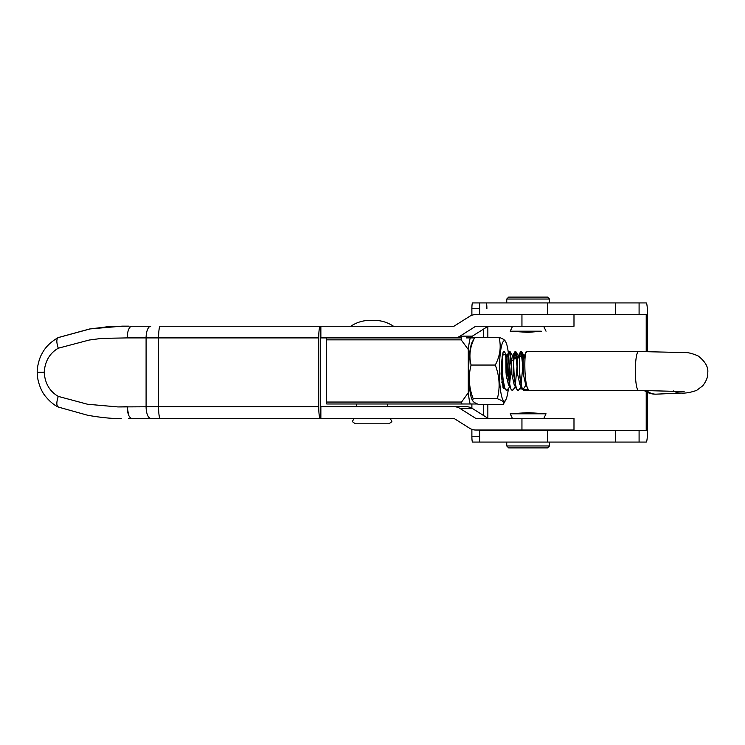 <?xml version="1.0" encoding="UTF-8"?>
<svg xmlns="http://www.w3.org/2000/svg" width="745" height="745" viewBox="0 0 745 745"><rect width="100%" height="100%" fill="white"/><g stroke="black" fill="none" stroke-linecap="round" stroke-linejoin="round"><path stroke-width="1.12" d="M488.068 326.245L472.395 336.135A11.659 11.557 -90 0 1 466.268 337.904L470.244 337.904A39.243 6.463 90 0 0 468.288 349.517L468.288 392.773A39.243 6.463 90 0 0 470.142 403.986L477.219 403.986A39.243 6.463 90 0 0 477.238 403.883M521.947 326.245L521.947 314.586L475.729 314.586A11.659 11.557 -90 0 0 469.611 316.364L453.938 326.245L320.294 326.245A11.659 1.565 -90 0 0 318.73 337.904L318.73 406.705A11.659 1.565 -90 0 0 320.276 418.364L453.938 418.364L469.611 428.254A11.659 11.557 -90 0 0 475.729 430.023L573.985 430.023L573.985 418.364L475.729 418.364L460.056 408.474A11.659 11.557 -90 0 0 453.938 406.705L320.294 406.705L320.294 337.904L453.938 337.904A11.659 11.557 -90 0 0 460.056 336.135L475.729 326.245L573.985 326.245L573.985 314.586M131.818 326.245L134.407 326.245M320.862 406.705L320.862 418.364M320.862 326.245L320.862 337.904M320.294 326.245L160.147 326.245L320.294 326.245M134.407 418.364L128.922 418.364M127.591 326.189L109.953 326.459L89.493 329.011L58.175 337.587C50.52 342.029 45.119 347.403 41.99 353.707C39.448 357.488 36.794 368.002 37.25 372.304C36.943 379.82 40.854 391.349 45.929 396.871C49.943 401.62 54.022 405.01 58.175 407.021L87.677 415.263C100.724 417.563 111.89 418.671 121.174 418.588L121.184 418.588M488.068 418.364L472.395 408.474A11.659 11.557 -90 0 0 466.268 406.705L453.938 406.705M318.73 337.904L158.583 337.904L158.592 406.705L318.73 406.705M127.199 337.904L146.095 337.904A11.659 4.694 -90 0 1 150.788 326.245L131.884 326.245A11.659 4.694 -90 0 0 127.199 337.904L101.776 338.379L89.214 340.037L58.259 348.213C49.654 353.251 44.97 361.288 44.197 372.304C44.961 383.321 49.645 391.349 58.259 396.396L87.547 404.246L117.999 406.938L127.199 406.714A11.659 4.694 -90 0 0 127.199 406.807A11.659 4.694 -90 0 0 128.559 414.909L127.199 406.807M320.276 418.364L131.828 418.364A11.659 4.694 -90 0 1 128.559 414.909M131.874 418.364L128.606 418.364M150.788 326.245L131.884 326.245M89.214 340.037L58.259 348.213C49.654 353.251 44.97 361.288 44.197 372.304C44.961 383.321 49.645 391.349 58.259 396.396L87.547 404.246L117.999 406.938L158.583 406.714A11.659 1.565 -90 0 0 160.128 418.364M58.967 407.208C56.397 406.519 56.154 402.915 58.259 396.396M122.068 326.152L90.108 328.927L58.967 337.401C56.397 338.09 56.154 341.694 58.259 348.213M506.74 299.043L508.686 297.097L547.547 297.097L549.493 299.043L506.74 299.043L506.74 302.926M541.326 331.208L510.213 331.208L528.121 332.372L541.326 331.208M549.493 445.957L547.547 447.903L508.686 447.903L506.74 445.957L549.493 445.957L549.493 442.074M546.029 413.792L528.121 412.628L510.213 413.792L546.029 413.792L543.85 418.364M474.481 337.904L470.244 337.904M468.288 349.517L461.174 339.85L326.44 339.85L326.44 402.039L461.555 402.039L468.288 392.773M470.142 403.986L326.757 403.986L326.44 402.039M453.938 337.904L461.462 337.904L461.174 339.85M326.44 339.85L326.757 337.904M461.555 402.039L461.863 403.986M350.755 326.245C357.274 321.952 364.398 320.005 372.137 320.415C379.866 320.005 386.99 321.952 393.509 326.245M390.11 418.364L391.563 420.888C392.41 421.316 391.442 422.285 388.648 423.803L355.616 423.803C352.832 422.285 351.854 421.316 352.702 420.888L354.164 418.364M528.326 389.523C523.949 384.252 524.014 349.582 526.734 351.528L523.819 356.427L523.13 360.124L523.372 374.241L525.635 384.485L528.326 389.523L523.009 389.523C518.632 384.252 518.697 349.582 521.425 351.528L522.021 352.376L523.12 370.982M520.904 351.51L519.423 356.706L519.433 375.284L522.245 388.965L523.623 390.371L638.53 390.38L684.143 391.609M521.183 386.944L518.315 390.371C513.296 390.771 512.486 349.507 515.67 351.528L516.266 352.376L517.365 370.982M515.149 351.51L513.668 356.706L513.687 375.284L516.49 388.965L518.464 390.38M515.428 386.944L512.56 390.371C507.541 390.771 506.73 349.507 509.925 351.528L510.511 352.376L511.619 370.982M509.403 351.51L507.922 356.706L507.932 375.284L510.735 388.965L512.718 390.38M509.682 386.944L506.814 390.371C501.795 390.771 500.985 349.507 504.169 351.528M503.173 351.957L502.167 356.706L502.186 375.284L504.989 388.965L506.963 390.38M521.128 384.178L522.794 366.605L521.128 351.603M515.382 384.178L517.049 366.605L515.372 351.603M509.627 384.178L511.293 366.605L509.627 351.603M646.399 390.408A19.435 15.803 87.4 0 0 656.382 394.152L681.228 393.043A19.435 15.803 -92.6 0 1 673.471 390.957M525.989 385.063L527.656 388.247M523.009 389.523L525.961 385.1M501.711 382.027L504.989 388.965M507.988 367.797L507.978 363.02M504.561 351.919L507.112 356.417L506.572 356.427L505.883 360.124L506.125 374.241L508.388 384.485L510.735 388.965M513.733 367.797L513.724 363.02M510.306 351.919L512.867 356.417L512.318 356.427L511.629 360.124L511.871 374.241L514.134 384.485L516.49 388.965M519.489 367.797L519.479 363.02M519.209 358.997L518.613 356.417L518.073 356.427L517.384 360.124L517.626 374.241L519.889 384.485L521.062 385.696M524.964 358.997L524.368 356.417L523.819 356.427M508.416 353.549A30.219 4.973 90 0 0 506.153 342.784A30.219 4.973 90 0 0 505.79 342.02A30.219 4.973 90 0 0 499.644 361.101A30.219 4.973 90 0 0 502.549 399.115A30.219 4.973 90 0 0 505.79 399.879A30.219 4.973 90 0 0 508.295 389.365M508.742 385.072A30.219 4.973 90 0 0 508.919 382.856M509.04 381.012A30.219 4.973 90 0 0 508.574 355.039M472.665 400.549L472.237 399.879A30.219 4.973 90 0 1 471.874 399.115A30.219 4.973 90 0 1 468.707 369.781A30.219 4.973 90 0 1 472.237 342.02L474.844 337.327C469.993 346.546 468.745 355.784 471.082 365.05C468.177 376.225 468.866 387.437 473.159 398.668L472.665 400.549C473.14 401.918 475.245 403.25 478.988 404.563L503.182 404.563L505.79 399.879M503.182 404.563C504.328 403.259 503.797 401.918 501.571 400.549L497.353 398.668C500.258 387.493 499.569 376.281 495.276 365.05C500.128 355.831 501.376 346.593 499.038 337.327C502.773 338.63 504.877 339.971 505.361 341.34M506.023 373.096L505.846 357.162L504.905 354.182L502.8 355.225M501.972 358.867L501.059 374.027L503.238 388.219L504.747 388.499M505.846 357.162A16.52 2.719 -90 0 1 506.74 378.823M504.095 387.27L502.773 387.093M473.159 398.668L497.353 398.668M471.082 365.05L495.276 365.05M474.844 337.327L499.038 337.327M515.205 387.344A16.52 16.418 -90 0 0 515.782 387.605M520.094 388.853A16.52 16.418 -90 0 0 522.273 389.02M520.215 388.639A16.52 16.418 -90 0 0 522.236 388.955M646.222 390.408L646.222 430.414L479.622 430.414L479.622 442.074L646.222 442.074A11.659 1.285 90 0 0 647.507 430.414L647.507 391.311M479.622 308.756L471.883 308.756A5.83 0.643 -90 0 1 472.526 302.926L646.222 302.926A11.659 1.285 90 0 1 647.507 314.586L647.507 351.547M525.225 356.222A16.52 16.418 -90 0 0 522.767 355.989M522.329 355.98A16.52 16.418 -90 0 0 519.917 356.175M519.47 356.25A16.52 16.418 -90 0 0 517.114 356.864M516.685 357.023A16.52 16.418 -90 0 0 513.948 358.345M646.222 351.538L646.222 314.586L479.622 314.586L479.622 302.926L474.667 302.926M487.845 418.224L487.845 404.563M487.845 337.327L487.845 326.394M471.883 308.756L471.883 315.256M471.883 336.442L471.883 337.904M471.883 403.986L471.883 408.167M471.883 429.353L471.883 436.244L479.622 436.244M479.622 442.074L472.526 442.074A5.83 0.643 -90 0 1 471.883 436.244M483.468 415.468L483.468 404.563M483.468 337.327L483.468 329.15M486.895 308.756A5.83 0.643 90 0 0 486.252 302.926M522.329 356.036A16.52 16.418 -90 0 0 519.889 356.436M517.84 357.069A16.52 16.418 -90 0 0 517.16 357.349M516.741 357.544A16.52 16.418 -90 0 0 513.882 359.258M513.417 359.621A16.52 16.418 -90 0 0 511.657 361.278M511.238 361.753A16.52 16.418 -90 0 0 509.217 364.724M521.947 418.364L521.947 430.023M150.723 418.364A11.659 4.694 -90 0 1 146.095 406.714L146.095 337.904L158.592 337.904A11.659 1.565 -90 0 1 160.147 326.245M472.395 408.474L460.056 408.474M472.395 336.135L460.056 336.135M37.474 372.304L44.197 372.304M638.642 351.528A19.435 3.204 90 0 0 638.53 351.51A19.435 3.204 90 0 0 635.336 370.228A19.435 3.204 90 0 0 638.409 390.371A19.435 3.204 90 0 0 638.53 390.38M639.089 302.926L639.089 314.586M639.089 430.414L639.089 442.074M547.594 430.414L547.594 442.074M615.435 430.414L615.435 442.074M615.435 302.926L615.435 314.586M547.594 302.926L547.594 314.586M122.059 326.152L129.155 326.152M512.569 326.245L510.213 331.208M549.493 299.043L549.493 302.926M543.664 326.245L546.029 331.208M512.383 418.364L510.213 413.792M506.74 445.957L506.74 442.074M387.679 406.705L387.679 403.986M356.585 406.705L356.585 403.986M526.65 351.51L638.53 351.51L683.24 352.534C687.104 352.152 692.086 353.298 698.167 355.98C705.301 361.539 708.495 367.173 707.75 372.891C708.095 376.597 706.437 380.891 702.786 385.77L696.622 390.408C690.429 392.522 685.298 393.397 681.228 393.043M643.997 390.389A19.435 19.435 0 0 0 656.382 394.152M508.928 351.957L506.572 356.427M514.674 351.957L512.318 356.427M520.429 351.957L518.073 356.427M522.245 388.965L519.889 384.485M521.807 351.919L524.368 356.417M516.062 351.919L518.613 356.417M503.639 387.456L503.927 386.944M505.79 342.02L505.194 340.931"/></g></svg>
